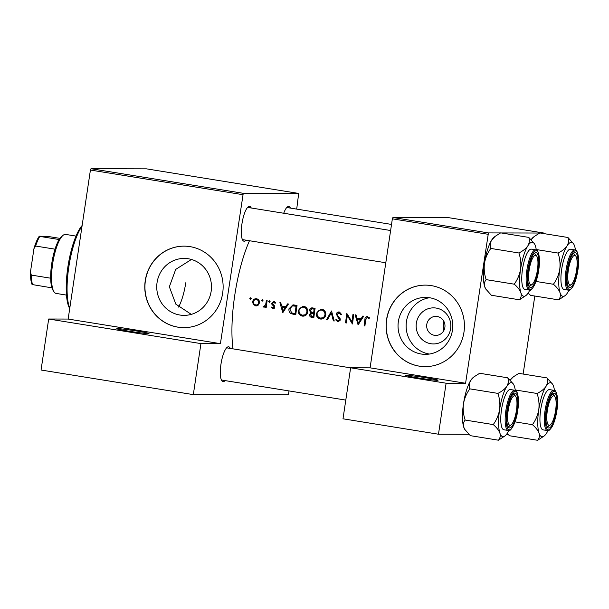 <?xml version="1.0" encoding="UTF-8"?>
<svg xmlns="http://www.w3.org/2000/svg" width="609" height="609" viewBox="0 0 609 609"><rect width="100%" height="100%" fill="white"/><g stroke="black" fill="none" stroke-linecap="round" stroke-linejoin="round"><path stroke-width="0.91" d="M406.439 375.311A16.298 0.678 -171.5 0 1 424.572 377.534A16.298 0.678 -171.5 0 1 438.023 380.252A16.298 0.678 -171.5 0 1 437.399 380.32A16.298 0.678 -171.5 0 1 419.936 378.204A16.298 0.678 -171.5 0 1 405.807 375.433A16.298 0.678 -171.5 0 1 406.439 375.311M117.4 328.616A16.298 0.678 -171.5 0 1 135.533 330.839A16.298 0.678 -171.5 0 1 148.984 333.557A16.298 0.678 -171.5 0 1 148.36 333.625A16.298 0.678 -171.5 0 1 130.897 331.509A16.298 0.678 -171.5 0 1 116.768 328.738A16.298 0.678 -171.5 0 1 117.4 328.616M179.906 315.036A28.471 27.367 -89.9 0 0 184.047 315.371A28.471 27.367 -89.9 0 0 211.399 289.115A28.471 27.367 -89.9 0 0 188.318 258.756A28.471 27.367 -89.9 0 0 184.177 258.422A28.471 27.367 -89.9 0 0 156.825 284.677A28.471 27.367 -89.9 0 0 179.906 315.036M177.942 327.17A40.757 39.174 -89.9 0 0 183.872 327.65A40.757 39.174 -89.9 0 0 223.016 290.074A40.757 39.174 -89.9 0 0 189.985 246.622A40.757 39.174 -89.9 0 0 184.055 246.143A40.757 39.174 -89.9 0 0 144.904 283.718A40.757 39.174 -89.9 0 0 177.942 327.17M184.131 246.143A40.757 39.174 -89.9 0 0 145.056 283.756A40.757 39.174 -89.9 0 0 178.094 327.17A40.757 39.174 -89.9 0 0 183.941 327.65M225.071 380.595A17.661 4.811 -80.8 0 1 223.237 381.66A17.661 4.811 -80.8 0 1 221.798 380.716A17.661 4.811 -80.8 0 1 221.09 363.444A17.661 4.811 -80.8 0 1 227.195 347.275A17.661 4.811 -80.8 0 1 228.451 346.757A17.661 4.811 -80.8 0 1 230.271 348.409M350.609 367.851L227.149 347.906A16.298 4.438 99.2 0 0 226.959 347.891A16.298 4.438 99.2 0 0 226.472 347.983M246.051 240.182A17.661 4.811 -80.8 0 1 244.217 241.248A17.661 4.811 -80.8 0 1 242.778 240.296A17.661 4.811 -80.8 0 1 242.077 223.031A17.661 4.811 -80.8 0 1 248.183 206.862A17.661 4.811 -80.8 0 1 249.439 206.344A17.661 4.811 -80.8 0 1 251.251 207.996M390.613 230.514L248.137 207.494A16.298 4.438 99.2 0 0 247.947 207.479A16.298 4.438 99.2 0 0 247.46 207.57M283.725 213.241A17.661 4.811 -80.8 0 1 287.349 206.946A17.661 4.811 -80.8 0 1 288.605 206.436A17.661 4.811 -80.8 0 1 290.424 208.088M391.526 224.424L287.303 207.585A16.298 4.438 99.2 0 0 287.113 207.57A16.298 4.438 99.2 0 0 286.626 207.654M436.158 308.07A18.042 17.341 90.1 0 1 450.63 328.662A18.042 17.341 90.1 0 1 430.829 343.727A18.042 17.341 90.1 0 1 416.358 323.128A18.042 17.341 90.1 0 1 436.158 308.07M434.445 335.3A9.508 9.143 -89.9 0 0 444.958 326.645A9.508 9.143 -89.9 0 0 435.869 316.391A9.508 9.143 -89.9 0 0 434.445 335.3M421.2 354.012A28.471 27.367 -89.9 0 0 425.341 354.354A28.471 27.367 -89.9 0 0 452.693 328.099A28.471 27.367 -89.9 0 0 429.611 297.74A28.471 27.367 -89.9 0 0 425.47 297.405A28.471 27.367 -89.9 0 0 398.119 323.653A28.471 27.367 -89.9 0 0 421.2 354.012M429.52 297.725A28.471 27.367 -89.9 0 0 406.127 325.785A28.471 27.367 -89.9 0 0 429.292 354.035A28.471 27.367 -89.9 0 0 429.391 354.05M419.243 366.146A40.757 39.174 -89.9 0 0 425.166 366.633A40.757 39.174 -89.9 0 0 464.317 329.058A40.757 39.174 -89.9 0 0 431.279 285.606A40.757 39.174 -89.9 0 0 425.348 285.126A40.757 39.174 -89.9 0 0 386.205 322.694A40.757 39.174 -89.9 0 0 419.243 366.146M425.425 285.126A40.757 39.174 -89.9 0 0 386.35 322.74A40.757 39.174 -89.9 0 0 419.388 366.154A40.757 39.174 -89.9 0 0 425.242 366.633M362.842 316.033L361.03 318.827L356.943 318.164L356.037 314.937L355.154 314.792L358.084 324.863L363.725 316.178L362.842 316.033M339.243 311.975C337.69 311.846 336.708 312.554 336.297 314.107L339.548 319.923L338.086 320.897L336.465 319.405L335.666 319.87L337.881 321.849L340.37 320.014L340.043 318.499L337.295 315.226L337.104 314.244L339.099 312.942L340.857 314.83L341.687 314.472L338.81 311.937M338.779 312.912L340.598 312.942L338.779 312.912M340.081 320.874L338.086 320.897M334.227 321.012L331.532 310.978L326.47 319.755L327.337 319.9L331.304 312.98L333.359 320.874L334.227 321.012M303.807 316.132L302.414 316.117C305.322 316.284 307.088 314.876 307.72 311.892C307.857 308.847 306.502 306.959 303.647 306.228L302.863 306.16L298.212 310.407C298.083 313.49 299.483 315.393 302.414 316.117L303.16 316.178M295.784 314.8A76.072 20.729 -80.8 0 1 297.025 305.406L292.982 304.835L288.971 308.786C288.666 310.894 289.389 312.531 291.132 313.704L295.784 314.8M269.543 300.838L268.668 301.501L269.307 302.407L270.175 301.744L269.406 300.831M273.966 301.554L271.736 303.229L271.896 304.34L273.806 306.35L273.943 307.012L272.969 307.796L271.918 306.89L271.294 307.393L272.862 308.641L274.758 307.111L274.598 306L272.558 303.32L273.883 302.407L275.085 303.335L275.71 302.787L273.616 301.524M273.654 302.391L275.375 302.407L273.654 302.384M274.4 307.804L272.969 307.796M287.57 303.876L285.766 306.67L281.67 306.007L280.764 302.78L279.889 302.635L282.812 312.706L288.453 304.02L287.57 303.876M367.486 316.543C365.788 316.589 364.928 317.571 364.905 319.489A76.072 20.729 99.2 0 0 364.106 325.838L364.92 325.967A76.072 20.729 -80.8 0 1 365.704 319.717L367.303 317.495L368.925 318.621L369.503 317.974L367.082 316.505M367.113 317.487L368.795 317.502L367.113 317.479M264.222 307.172L265.524 306.304A76.072 20.729 99.2 0 0 265.402 307.309L266.209 307.446A76.072 20.729 -80.8 0 1 267.145 300.58L266.339 300.443A76.072 20.729 99.2 0 0 266.004 302.757L265.539 305.086L263.096 306.822L264.009 307.195M265.615 306.365L264.032 306.357M250.664 297.793L249.797 298.448L250.436 299.354L251.304 298.692L250.527 297.786M256.564 298.745C254.455 298.585 253.146 299.582 252.644 301.729L253.23 304.317L255.597 305.855L258.254 305.124L259.48 302.833C259.594 300.625 258.627 299.263 256.564 298.745L255.955 298.692M256.739 305.855L256.161 305.901M262.357 299.681L261.489 300.344L262.129 301.249L262.997 300.587L262.228 299.674M312.645 307.926C310.933 307.69 309.836 308.42 309.38 310.126L310.788 312.813L309.494 314.64C309.524 316.33 310.384 317.259 312.09 317.434L313.848 317.715A76.072 20.729 -80.8 0 1 315.089 308.321L312.044 307.872M321.872 319.047L320.479 319.032C323.387 319.2 325.153 317.791 325.785 314.815C325.922 311.77 324.567 309.874 321.712 309.144L320.928 309.075L316.284 313.323C316.147 316.406 317.548 318.309 320.479 319.032L321.225 319.093M352.527 323.965A76.072 20.729 -80.8 0 1 353.768 314.571L352.954 314.442A76.072 20.729 99.2 0 0 351.956 321.818L346.818 313.445A76.072 20.729 99.2 0 0 345.577 322.846L346.392 322.976A76.072 20.729 -80.8 0 1 347.336 315.576L352.36 323.942M232.988 348.85A76.072 20.729 -80.8 0 1 249.477 240.738M534.801 296.035L523.139 374.055M242.679 194.644L90.421 170.048L90.992 168.708L243.257 193.304L220.412 343.651L200.94 343.605L193.319 394.617L288.43 394.838L289.009 390.925M90.421 170.048L68.147 319.055L220.412 343.651M487.847 234.252L392.363 218.829L392.934 217.489L488.426 232.912L465.581 383.259L370.089 367.836L350.624 367.79L446.108 383.213L438.48 434.225L468.884 434.293M506.482 434.384L508.051 434.384M438.48 434.225L342.996 418.802L350.624 367.79M392.363 218.829L370.089 367.836M488.426 232.912L500.514 232.942M501.207 232.942L539.681 233.034M540.373 233.034L543.837 233.041L448.353 217.619L392.934 217.489M543.913 233.605L543.837 233.041M446.108 383.213L465.581 383.259M443.466 331.151L443.519 320.73M243.257 193.304L298.676 193.434L296.705 209.108M193.319 394.617L41.054 370.021L48.682 319.009L68.147 319.055M90.992 168.708L146.411 168.838L298.676 193.434M191.454 259.464L175.712 269.406L169.348 286.77L175.818 304.135L191.295 314.373M221.333 379.81A16.298 4.438 99.2 0 0 221.95 380.092A16.298 4.438 99.2 0 0 222.148 380.107M242.313 239.398A16.298 4.438 99.2 0 0 242.938 239.68A16.298 4.438 99.2 0 0 243.128 239.695M200.94 343.605L48.682 319.009M364.936 325.838L364.106 325.838M366.9 317.502L367.874 316.634M369.313 317.731L367.874 317.731M369.366 317.731L368.795 317.502M283.779 311.359L283.649 310.887M282.591 307.035L282.34 306.114M286.74 306.67L285.766 306.67M283.101 310.887L281.967 307.035L285.195 307.56L283.101 310.887L284.068 310.887M286.215 307.492L281.967 307.035M286.169 307.56L285.195 307.56M274.271 308.641L272.725 307.393M272.292 307.393L271.294 307.393M274.773 307.012L273.943 307.012M274.728 306.357L273.806 306.35M272.954 304.34L271.896 304.34M272.573 303.229L271.736 303.229M273.54 302.399L274.408 301.668M270.168 301.775L268.668 301.501M266.224 307.317L265.402 307.309M266.354 306.304L265.524 306.304M265.181 307.18L263.096 306.822M264.512 306.829L264.9 306.365M265.943 306.304L266.392 306.022M266.514 305.086L265.539 305.086M251.296 298.722L249.797 298.448M257.006 305.855L254.661 304.317M254.318 304.317L253.23 304.317M253.481 301.729L252.644 301.729M255.125 299.704L256.732 298.775M255.704 305.01C254.136 304.584 253.382 303.533 253.458 301.851C253.831 300.229 254.828 299.468 256.442 299.59C258.01 299.978 258.756 301.013 258.673 302.696C258.3 304.325 257.318 305.101 255.704 305.01L258.551 304.835M256.008 299.552L257.942 299.59L256.008 299.552M259.495 302.696L258.673 302.696M258.521 299.75L257.942 299.59M262.989 300.618L261.489 300.344M295.807 314.594L291.132 313.704M292.48 313.704L291.231 312.615M289.8 308.786L288.971 308.786M291.551 306.167L293.759 304.888M296.903 306.236L296.073 306.236A76.072 20.729 99.2 0 0 295.083 313.704L291.703 312.889L289.777 308.915L292.419 305.893L294.421 305.855M295.913 313.711L295.083 313.704M292.419 305.893L296.073 306.236M296.918 306.137L293.911 305.893M303.739 316.117L300.739 314.427M299.049 310.407L298.212 310.407M301.067 307.568L303.617 306.22M302.49 315.15C300.115 314.564 298.958 313.026 299.027 310.537C299.598 308.108 301.097 306.989 303.533 307.195C305.87 307.766 306.989 309.288 306.906 311.77C306.365 314.183 304.896 315.31 302.49 315.15L306.525 314.617M302.871 307.142L305.033 307.202L302.871 307.142M307.728 311.77L306.906 311.77M306.365 307.652L305.033 307.202M313.871 317.51L311.176 316.208M310.324 314.647L309.494 314.64M311.351 313.506L312.242 312.813L310.788 312.813M312.242 312.813L311.397 312.158M310.217 310.133L309.38 310.126M311.328 308.953L312.828 307.956M313.148 316.627L312.052 316.444L310.308 314.754L312.006 313.429L313.521 313.612A76.072 20.729 99.2 0 0 313.148 316.627L313.978 316.627M312.006 313.429L312.98 313.521M314.351 313.612L313.521 313.612M313.65 312.645L311.435 312.181L310.187 310.263L312.006 308.87L314.137 309.151A76.072 20.729 99.2 0 0 313.65 312.645L314.48 312.653M314.982 309.052L312.98 308.969M314.48 308.969L312.006 308.87M314.967 309.159L314.137 309.151M321.803 319.04L318.804 317.342M317.114 313.323L316.284 313.323M319.131 310.483L321.681 309.144M320.555 318.065C318.18 317.479 317.023 315.949 317.091 313.46C317.662 311.024 319.162 309.912 321.598 310.11C323.935 310.681 325.054 312.211 324.97 314.686C324.43 317.099 322.96 318.225 320.555 318.065L324.589 317.533M320.935 310.057L323.097 310.118L320.935 310.057M325.792 314.686L324.97 314.686M324.43 310.567L323.097 310.118M334.189 320.874L333.359 320.874M332.133 312.98L331.304 312.98M327.414 319.763L326.47 319.755M340.994 313.064L340.598 312.942M338.916 321.788L337.508 320.692M336.739 319.87L335.666 319.87M340.378 319.923L339.548 319.923M340.096 318.614L339.106 318.614M339.205 317.479L338.01 317.479M337.135 314.107L336.297 314.107M338.239 312.988L339.571 312.052M352.725 322.283L352.459 321.818M348.234 315.584L347.336 315.576M346.407 322.846L345.577 322.846M352.778 321.818L351.956 321.818M359.044 323.516L358.922 323.044M357.864 319.2L357.605 318.271M362.012 318.827L361.03 318.827M358.366 323.044L357.232 319.2L360.459 319.717L358.366 323.044L359.34 323.044M361.48 319.649L357.232 319.2M361.442 319.717L360.459 319.717M69.723 308.557A44.83 12.218 -80.8 0 1 67.873 267.008A44.83 12.218 -80.8 0 1 82.131 225.505M82.017 226.289A46.185 12.583 99.2 0 0 68.787 267.222A46.185 12.583 99.2 0 0 69.776 308.177M178.566 307.081A29.887 8.145 99.2 0 0 185.76 282.774M576.571 270.175A14.943 4.073 99.2 0 0 575.878 256.199A14.943 4.073 99.2 0 0 568.334 270.152A14.943 4.073 99.2 0 0 571.303 284.494A14.943 4.073 99.2 0 0 576.571 270.175M575.36 255.635A16.298 4.438 99.2 0 0 573.762 253.862A16.298 4.438 99.2 0 0 573.571 253.846A16.298 4.438 99.2 0 0 573.084 253.938A16.298 4.438 -80.8 0 1 573.762 253.862A16.298 4.438 -80.8 0 1 574.896 254.722L575.878 256.199M571.303 284.494L569.91 285.591A16.298 4.438 -80.8 0 1 568.562 286.047A16.298 4.438 -80.8 0 1 567.938 285.766A16.298 4.438 99.2 0 0 568.562 286.047A16.298 4.438 99.2 0 0 568.753 286.063A16.298 4.438 99.2 0 0 570.633 284.867M535.996 281.449L553.406 284.266C556.725 287.098 558.933 289.922 560.029 292.723C560.782 295.441 560.318 297.824 558.613 299.879L530.515 295.342L528.125 293.058M534.398 236.383L533.263 237.274A27.344 7.453 -80.8 0 0 531.162 239.672L534.398 236.383L539.84 232.95L567.938 237.487C568.913 240.319 568.608 243.128 567.017 245.922A27.344 7.453 -80.8 0 1 571.326 242.313A27.344 7.453 -80.8 0 1 573.556 243.783A27.344 7.453 -80.8 0 1 574.553 245.945A27.344 7.453 -80.8 0 1 575.452 250.078M575.056 252.712A17.661 4.811 -80.8 0 1 577.317 270.175A17.661 4.811 -80.8 0 1 569.841 287.615A17.661 4.811 -80.8 0 1 568.403 286.672A17.661 4.811 -80.8 0 1 567.702 269.399A17.661 4.811 -80.8 0 1 573.807 253.23A17.661 4.811 -80.8 0 1 575.056 252.712M570.298 249.195A20.379 5.55 99.2 0 0 561.742 268.881A20.379 5.55 99.2 0 0 564.041 289.45L568.425 290.158A20.379 5.55 -80.8 0 1 566.126 269.589A20.379 5.55 -80.8 0 1 574.69 249.903A20.379 5.55 -80.8 0 1 574.926 249.926L570.542 249.218A20.379 5.55 99.2 0 0 570.298 249.195M536.224 249.538L558.065 253.07C559.854 258.368 560.417 263.781 559.755 269.315C558.765 274.804 556.649 279.79 553.406 284.266M568.973 290.181A27.344 7.453 -80.8 0 1 567.565 292.739A27.344 7.453 -80.8 0 1 565.19 295.555A27.344 7.453 -80.8 0 1 560.029 292.723A27.344 7.453 -80.8 0 1 559.755 269.315A27.344 7.453 99.2 0 1 567.017 245.922C565.129 248.639 562.145 251.015 558.065 253.07M573.556 243.783L567.938 237.487M558.613 299.879L565.19 295.555M537.404 270.084A14.943 4.073 99.2 0 0 536.712 256.107A14.943 4.073 99.2 0 0 529.168 270.069A14.943 4.073 99.2 0 0 532.137 284.403A14.943 4.073 99.2 0 0 537.404 270.084M536.194 255.544A16.298 4.438 99.2 0 0 534.595 253.77A16.298 4.438 99.2 0 0 534.405 253.755A16.298 4.438 99.2 0 0 533.918 253.846A16.298 4.438 -80.8 0 1 534.595 253.77A16.298 4.438 -80.8 0 1 535.73 254.631L536.712 256.107M532.137 284.403L530.744 285.499A16.298 4.438 -80.8 0 1 529.396 285.956A16.298 4.438 -80.8 0 1 528.772 285.674A16.298 4.438 99.2 0 0 529.396 285.956A16.298 4.438 99.2 0 0 529.586 285.971A16.298 4.438 99.2 0 0 531.467 284.776M529.807 290.09A27.344 7.453 99.2 0 1 528.391 292.647A27.344 7.453 -80.8 0 1 526.024 295.464A27.344 7.453 -80.8 0 1 524.083 296.256A27.344 7.453 -80.8 0 1 520.855 292.632C521.616 295.35 521.144 297.732 519.447 299.788L526.024 295.464M530.675 287.524A17.661 4.811 -80.8 0 1 529.236 286.58A17.661 4.811 -80.8 0 1 528.536 269.307A17.661 4.811 -80.8 0 1 534.641 253.138A17.661 4.811 -80.8 0 1 535.89 252.621A17.661 4.811 -80.8 0 1 538.15 270.084A17.661 4.811 -80.8 0 1 530.675 287.524M535.76 249.835L531.375 249.127A20.379 5.55 99.2 0 0 531.132 249.104A20.379 5.55 99.2 0 0 522.575 268.79A20.379 5.55 99.2 0 0 524.874 289.359L529.259 290.067A20.379 5.55 -80.8 0 1 526.96 269.498A20.379 5.55 -80.8 0 1 535.517 249.812A20.379 5.55 -80.8 0 1 535.76 249.835C537.724 248.365 541.02 257.234 538.584 270.86C536.849 283.863 530.865 291.84 529.617 290.097L529.259 290.067A20.379 5.55 -80.8 0 0 529.503 290.082M486.104 289.519L484.726 286.793A27.344 7.453 -80.8 0 0 485.731 288.955L491.349 295.251L519.447 299.788M514.24 284.175C517.559 287.006 519.766 289.831 520.855 292.632A27.344 7.453 -80.8 0 1 520.588 269.224C519.599 274.712 517.483 279.698 514.24 284.175L486.142 279.638C484.361 274.332 483.797 268.919 484.459 263.385C485.442 257.896 487.558 252.91 490.808 248.434L518.898 252.979C520.687 258.277 521.251 263.697 520.588 269.224A27.344 7.453 -80.8 0 1 527.851 245.838C525.963 248.548 522.979 250.923 518.898 252.979M490.808 248.434C489.834 245.61 490.138 242.793 491.722 239.999A27.344 7.453 -80.8 0 0 484.459 263.385A27.344 7.453 -80.8 0 0 484.726 286.793C483.965 284.076 484.437 281.693 486.142 279.638M495.231 236.292L494.089 237.183A27.344 7.453 -80.8 0 0 491.722 239.999L495.231 236.292L500.674 232.859L528.764 237.396C529.746 240.228 529.434 243.037 527.851 245.838A27.344 7.453 -80.8 0 1 534.39 243.691A27.344 7.453 -80.8 0 1 535.387 245.853A27.344 7.453 -80.8 0 1 536.285 249.987M534.39 243.691L528.764 237.396M508.819 430.502A27.344 7.453 99.2 0 1 507.411 433.06A27.344 7.453 -80.8 0 1 505.036 435.877A27.344 7.453 -80.8 0 1 503.103 436.668A27.344 7.453 -80.8 0 1 499.875 433.045C500.636 435.762 500.164 438.145 498.459 440.2L505.036 435.877M509.695 427.937A17.661 4.811 -80.8 0 1 508.256 426.993A17.661 4.811 -80.8 0 1 507.548 409.72A17.661 4.811 -80.8 0 1 513.653 393.551A17.661 4.811 -80.8 0 1 514.909 393.041A17.661 4.811 -80.8 0 1 517.17 410.496A17.661 4.811 -80.8 0 1 509.695 427.937M513.417 394.168A16.298 4.438 99.2 0 0 512.93 394.259A16.298 4.438 -80.8 0 1 513.608 394.19A16.298 4.438 99.2 0 0 513.417 394.168M511.149 424.823A14.943 4.073 99.2 0 0 516.417 410.496A14.943 4.073 99.2 0 0 515.724 396.528A14.943 4.073 99.2 0 0 508.18 410.481A14.943 4.073 99.2 0 0 511.149 424.823L509.756 425.912A16.298 4.438 -80.8 0 1 508.408 426.376A16.298 4.438 -80.8 0 1 507.792 426.094A16.298 4.438 99.2 0 0 508.408 426.376A16.298 4.438 99.2 0 0 508.599 426.391A16.298 4.438 99.2 0 0 510.487 425.189M514.772 390.247L510.388 389.539A20.379 5.55 99.2 0 0 510.144 389.516A20.379 5.55 99.2 0 0 501.588 409.202A20.379 5.55 99.2 0 0 503.887 429.771L508.279 430.479A20.379 5.55 -80.8 0 1 505.972 409.91A20.379 5.55 -80.8 0 1 514.536 390.224A20.379 5.55 -80.8 0 1 514.772 390.247C516.736 388.778 520.033 397.647 517.604 411.273C515.869 424.275 509.878 432.253 508.637 430.51L508.279 430.479A20.379 5.55 -80.8 0 0 508.515 430.502M465.116 429.931L463.746 427.206A27.344 7.453 -80.8 0 0 464.743 429.368L470.361 435.663L498.459 440.2M493.252 424.587C496.571 427.427 498.779 430.243 499.875 433.045A27.344 7.453 -80.8 0 1 499.601 409.636C498.611 415.132 496.495 420.111 493.252 424.587L465.162 420.05C463.373 414.744 462.81 409.332 463.472 403.797C464.461 398.309 466.578 393.323 469.821 388.854L497.918 393.391C499.7 398.689 500.263 404.11 499.601 409.636A27.344 7.453 -80.8 0 1 506.863 386.251C504.983 388.961 501.999 391.343 497.918 393.391M469.821 388.854C468.846 386.022 469.151 383.206 470.734 380.412A27.344 7.453 -80.8 0 0 463.472 403.797A27.344 7.453 -80.8 0 0 463.746 427.206C462.985 424.488 463.457 422.106 465.162 420.05M474.244 376.705L473.109 377.595A27.344 7.453 -80.8 0 0 470.734 380.412L474.244 376.705L479.686 373.271L507.784 377.808C508.759 380.64 508.454 383.449 506.863 386.251A27.344 7.453 -80.8 0 1 513.402 384.104A27.344 7.453 -80.8 0 1 514.399 386.266A27.344 7.453 -80.8 0 1 515.298 390.399M513.402 384.104L507.784 377.808M515.206 395.964A16.298 4.438 99.2 0 0 513.608 394.19A16.298 4.438 -80.8 0 1 514.742 395.043L515.724 396.528M515.008 421.862L532.418 424.679C535.745 427.51 537.945 430.335 539.041 433.136C539.802 435.854 539.33 438.236 537.625 440.292L509.527 435.755L507.137 433.479M513.41 376.796L512.276 377.687A27.344 7.453 -80.8 0 0 510.175 380.085L513.41 376.796L518.853 373.363L546.951 377.9C547.925 380.732 547.62 383.541 546.037 386.342A27.344 7.453 -80.8 0 1 550.346 382.726A27.344 7.453 -80.8 0 1 552.569 384.195A27.344 7.453 -80.8 0 1 553.573 386.357A27.344 7.453 -80.8 0 1 554.464 390.491M554.076 393.125A17.661 4.811 -80.8 0 1 556.337 410.588A17.661 4.811 -80.8 0 1 548.861 428.028A17.661 4.811 -80.8 0 1 547.422 427.084A17.661 4.811 -80.8 0 1 546.715 409.811A17.661 4.811 -80.8 0 1 552.82 393.642A17.661 4.811 -80.8 0 1 554.076 393.125M550.323 424.915A14.943 4.073 99.2 0 0 555.583 410.588A14.943 4.073 99.2 0 0 554.89 396.611A14.943 4.073 99.2 0 0 547.346 410.573A14.943 4.073 99.2 0 0 550.323 424.915L548.922 426.003A16.298 4.438 -80.8 0 1 547.575 426.46A16.298 4.438 -80.8 0 1 546.958 426.178A16.298 4.438 99.2 0 0 547.575 426.46A16.298 4.438 99.2 0 0 547.765 426.483A16.298 4.438 99.2 0 0 549.653 425.28M554.373 396.048A16.298 4.438 99.2 0 0 552.774 394.274A16.298 4.438 99.2 0 0 552.584 394.259A16.298 4.438 99.2 0 0 552.097 394.35A16.298 4.438 -80.8 0 1 552.774 394.274A16.298 4.438 -80.8 0 1 553.908 395.134L554.89 396.611M549.318 389.608A20.379 5.55 99.2 0 0 540.754 409.294A20.379 5.55 99.2 0 0 543.053 429.863L547.445 430.571A20.379 5.55 -80.8 0 1 545.139 410.002A20.379 5.55 -80.8 0 1 553.703 390.316A20.379 5.55 -80.8 0 1 553.939 390.339L549.554 389.631A20.379 5.55 99.2 0 0 549.318 389.608M515.237 389.95L537.085 393.483C538.866 398.781 539.429 404.201 538.767 409.728C537.785 415.216 535.669 420.202 532.418 424.679M547.986 430.593A27.344 7.453 -80.8 0 1 546.577 433.151A27.344 7.453 -80.8 0 1 544.202 435.968A27.344 7.453 -80.8 0 1 539.041 433.136A27.344 7.453 -80.8 0 1 538.767 409.728A27.344 7.453 99.2 0 1 546.037 386.342C544.149 389.052 541.165 391.427 537.085 393.483M552.569 384.195L546.951 377.9M537.625 440.292L544.202 435.968M54.026 291.84L53.052 290.364A28.532 7.772 -80.8 0 1 51.925 287.859A28.532 7.772 -80.8 0 1 50.676 278.206A28.532 7.772 -80.8 0 1 55.016 249.172A28.532 7.772 -80.8 0 1 59.149 239.535A28.532 7.772 -80.8 0 1 61.775 236.345L63.169 235.249A29.887 8.145 99.2 0 0 52.838 262.616A29.887 8.145 99.2 0 0 54.026 291.84A29.887 8.145 99.2 0 0 56.112 293.416L66.472 295.091M76.011 236.086L65.643 234.412A29.887 8.145 99.2 0 0 65.285 234.381A29.887 8.145 99.2 0 0 63.169 235.249M51.925 287.859L32.064 284.525A27.169 7.399 -80.8 0 1 30.45 272.056L33.952 248.655A27.169 7.399 -80.8 0 1 39.288 236.201L47.89 236.421L59.918 238.37M30.45 272.056L31.318 275.085A28.532 7.772 99.2 0 0 32.566 284.73M50.676 278.206L31.318 275.085M55.016 249.172L35.657 246.044L33.952 248.655M39.288 236.201L39.791 236.406A28.532 7.772 99.2 0 0 35.657 246.044M59.149 239.535L39.791 236.406M365.735 319.497L364.905 319.489M274.248 305.497L272.954 305.49M266.833 302.757L266.004 302.757M295.296 314.51L293.964 314.503M296.53 306.076L295.038 306.068M313.422 317.434L312.09 317.434M568.669 290.173A20.379 5.55 -80.8 0 1 568.425 290.158L568.783 290.188C569.278 290.866 570.61 289.755 572.787 286.847C574.965 283.033 576.616 277.75 577.751 270.99C580.202 257.28 576.852 248.426 574.926 249.926M575.338 250.832A19.564 5.329 99.2 0 0 567.063 270.152A19.564 5.329 99.2 0 0 569.56 289.496A19.564 5.329 99.2 0 0 577.842 270.175A19.564 5.329 99.2 0 0 575.338 250.832M530.393 289.404A19.564 5.329 99.2 0 0 538.676 270.084A19.564 5.329 99.2 0 0 536.171 250.748A19.564 5.329 99.2 0 0 527.889 270.061A19.564 5.329 99.2 0 0 530.393 289.404M509.413 429.817A19.564 5.329 99.2 0 0 517.688 410.504A19.564 5.329 99.2 0 0 515.191 391.161A19.564 5.329 99.2 0 0 506.909 410.474A19.564 5.329 99.2 0 0 509.413 429.817M547.681 430.586A20.379 5.55 -80.8 0 1 547.445 430.571L547.803 430.601C548.29 431.279 549.63 430.167 551.807 427.259C553.977 423.445 555.629 418.162 556.763 411.402C559.214 397.692 555.872 388.839 553.939 390.339M554.357 391.252A19.564 5.329 99.2 0 0 546.075 410.565A19.564 5.329 99.2 0 0 548.58 429.908A19.564 5.329 99.2 0 0 556.862 410.588A19.564 5.329 99.2 0 0 554.357 391.252M385.794 262.761L242.938 239.68M221.95 380.092L345.79 400.098"/></g></svg>
